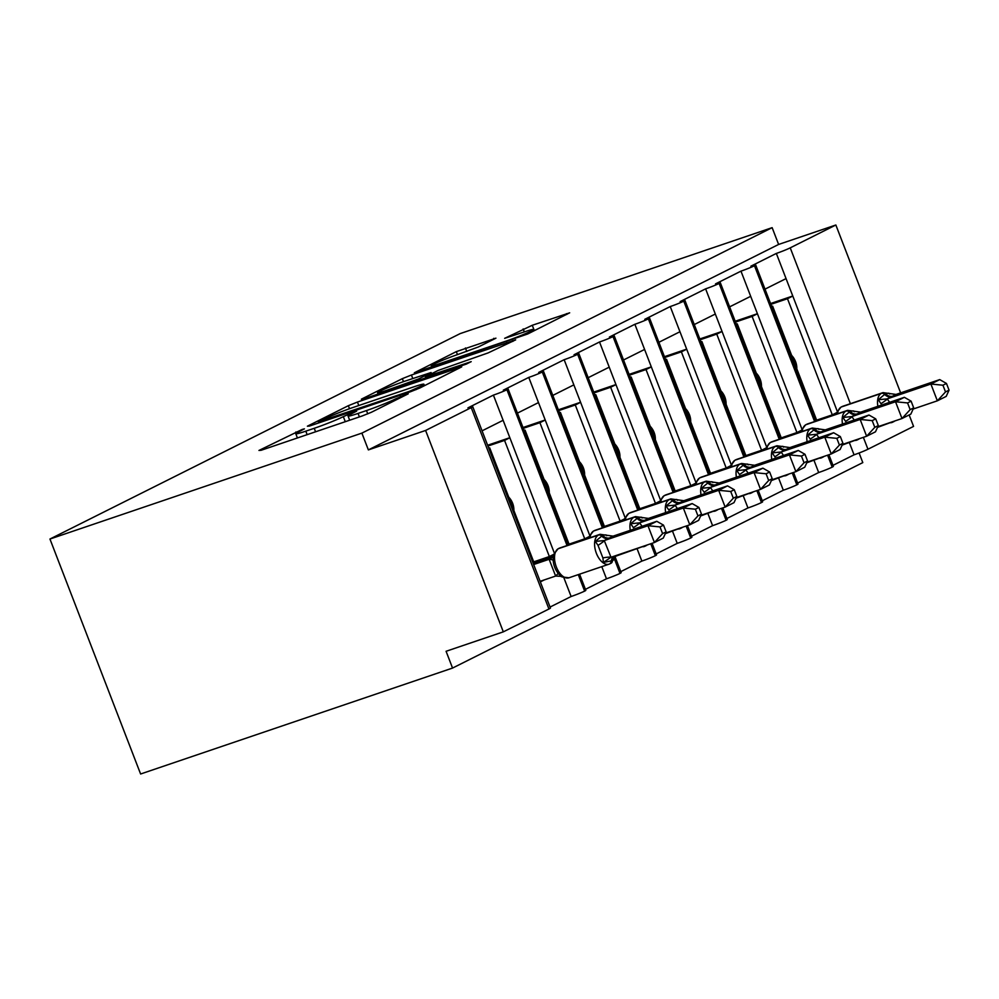 <?xml version="1.0" encoding="UTF-8"?>
<svg xmlns="http://www.w3.org/2000/svg" width="999" height="999" viewBox="0 0 999 999"><rect width="100%" height="100%" fill="white"/><g stroke="black" fill="none" stroke-linecap="round" stroke-linejoin="round"><path stroke-width="1.5" d="M302.21 429.433L258.966 450.449L261.114 450.287L362.237 415.946L371.328 412.3L408.216 393.831L395.579 398.888A22.64 1.424 -21.1 0 1 366.483 410.552L358.067 413.424A22.64 1.424 -21.1 0 1 348.039 416.009A22.64 1.424 -21.1 0 1 351.186 413.961L356.655 411.126L354.458 411.688L343.331 416.633A22.64 1.424 -21.1 0 1 314.235 428.296L305.806 431.156A22.64 1.424 -21.1 0 1 295.791 433.753A22.64 1.424 -21.1 0 1 298.938 431.705L304.408 428.858L302.21 429.433M495.929 338.174L456.318 351.623L414.373 372.777L527.722 333.978L569.667 312.824L532.267 325.274L504.657 338.336L524.787 331.755A18.931 1.186 -21.1 0 1 533.166 329.595A18.931 1.186 -21.1 0 1 524.288 334.141A18.931 1.186 -21.1 0 1 506.218 341.059L439.635 363.661A18.931 1.186 -21.1 0 1 431.268 365.834A18.931 1.186 -21.1 0 1 440.134 361.288A18.931 1.186 -21.1 0 1 458.216 354.358L478.396 346.953L495.929 338.174M472.727 406.63L550.437 608.029A10.814 0.674 -21.1 0 1 548.938 609.003L503.309 631.855L446.078 651.286L452.547 668.069L140.609 774L49.95 539.035L361.888 433.116L368.369 449.9L425.599 430.457L471.228 407.617A10.814 0.674 -21.1 0 0 472.727 406.63A10.814 0.674 -21.1 0 0 467.944 407.867L493.406 395.117L503.121 420.292L482.067 430.844M49.95 539.035L460.202 333.591L772.14 227.66L361.888 433.116M357.442 402.048L348.351 405.694L307.392 426.198L309.54 426.036L410.664 391.695L419.755 388.049L461.7 366.895L357.442 402.048L358.791 405.532M361.376 399.163L402.335 378.658L411.426 375.012L515.684 339.86L488.086 352.922L437.974 370.492L425.362 376.96L471.191 361.65L466.333 364.086L361.551 399.625M832.991 465.359L854.058 454.82L849.362 442.657M816.87 420.779L772.627 306.144L771.74 306.593M771.69 306.468L772.627 306.144M764.997 289.148L786.051 278.596L776.348 253.421L750.873 266.184A10.814 0.674 -21.1 0 1 755.669 264.947A10.814 0.674 -21.1 0 1 754.495 265.746A10.814 0.674 158.9 0 1 740.971 271.141L750.686 296.316L729.632 306.855M797.627 483.066L818.681 472.527L813.998 460.364M781.493 438.486L737.262 323.863L736.375 324.313M736.325 324.176L737.262 323.863M694.268 324.563L715.321 314.023L705.606 288.848A10.814 0.674 158.9 0 0 719.13 283.466A10.814 0.674 -21.1 0 0 720.291 282.655A10.814 0.674 -21.1 0 0 715.509 283.891L740.971 271.141M762.262 500.786L783.316 490.234L778.621 478.084M746.128 456.206L701.897 341.571L700.998 342.02M700.948 341.895L701.897 341.571M658.903 342.282L679.957 331.73L670.242 306.556A10.814 0.674 158.9 0 0 683.766 301.174A10.814 0.674 -21.1 0 0 684.927 300.362A10.814 0.674 -21.1 0 0 680.144 301.598L705.606 288.848M726.897 518.493L747.951 507.954L743.256 495.791M710.764 473.913L666.533 359.278L665.634 359.727M665.584 359.603L666.533 359.278M623.538 359.99L644.592 349.45L634.877 324.275A10.814 0.674 158.9 0 0 648.388 318.881A10.814 0.674 -21.1 0 0 649.562 318.082A10.814 0.674 -21.1 0 0 644.78 319.318L670.242 306.556M691.533 536.201L712.587 525.661L707.891 513.498M675.399 491.62L631.168 376.998L630.269 377.447M630.219 377.322L631.168 376.998M588.174 377.697L609.228 367.157L599.512 341.983A10.814 0.674 158.9 0 0 613.024 336.601A10.814 0.674 -21.1 0 0 614.198 335.789A10.814 0.674 -21.1 0 0 609.415 337.025L634.877 324.275M656.168 553.921L677.222 543.369L672.527 531.218M640.034 509.34L595.804 394.705L594.904 395.154M594.855 395.03L595.804 394.705M552.797 395.417L573.851 384.865L564.148 359.702A10.814 0.674 158.9 0 0 577.659 354.308A10.814 0.674 -21.1 0 0 578.833 353.496A10.814 0.674 -21.1 0 0 574.05 354.732L599.512 341.983M620.791 571.628L641.857 561.088L637.162 548.926M604.67 527.047L560.427 412.425L559.54 412.862M559.49 412.737L560.427 412.425M517.432 413.124L538.486 402.585L528.771 377.41A10.814 0.674 158.9 0 0 542.295 372.015A10.814 0.674 -21.1 0 0 543.468 371.216A10.814 0.674 -21.1 0 0 538.673 372.452L564.148 359.702M585.426 589.335L606.48 578.796L601.798 566.633M569.293 544.767L525.062 430.132L524.175 430.581M524.125 430.457L525.062 430.132M493.406 395.117A10.814 0.674 158.9 0 0 506.93 389.735A10.814 0.674 -21.1 0 0 508.091 388.923A10.814 0.674 -21.1 0 0 503.309 390.159L528.771 377.41M837.224 411.188L792.794 296.054L787.487 298.713L832.304 414.847L816.633 420.167M836.663 412.662L832.304 414.847M801.847 428.908L757.429 313.761L752.122 316.421L796.927 432.555L781.255 437.874M801.298 430.369L796.927 432.555M766.483 446.615L722.052 331.481L716.758 334.128L761.563 450.262L745.891 455.594M765.933 448.076L761.563 450.262M731.118 464.323L686.688 349.188L681.38 351.848L726.198 467.982L710.526 473.301M730.569 465.796L726.198 467.982M695.754 482.042L651.323 366.895L646.016 369.555L690.833 485.689L675.162 491.008M695.204 483.504L690.833 485.689M660.389 499.75L615.958 384.615L610.651 387.275L655.469 503.409L639.797 508.728M659.827 501.211L655.469 503.409M625.024 517.457L580.594 402.322L575.287 404.982L620.104 521.116L604.432 526.436M624.462 518.931L620.104 521.116M589.647 535.177L545.229 420.03L539.922 422.689L584.727 538.823L569.055 544.143M589.098 536.638L584.727 538.823M540.347 581.88L544.255 579.919M550.062 607.055L571.116 596.503L563.861 577.709M533.616 564.423L534.515 563.973L489.697 447.839L488.798 448.289M488.748 448.164L489.697 447.839M554.283 552.884L509.852 437.749L504.557 440.409L549.363 556.543L553.733 554.345M909.152 414.947L913.561 426.398L867.944 449.238A10.814 0.674 158.9 0 1 854.058 454.82M827.597 455.194L832.204 467.132A10.814 0.674 -21.1 0 0 833.378 466.333L828.908 454.757M832.204 467.132A10.814 0.674 158.9 0 1 818.681 472.527M792.232 472.914L796.84 484.852A10.814 0.674 -21.1 0 0 798.001 484.04L793.543 472.465M796.84 484.852A10.814 0.674 158.9 0 1 783.316 490.234M756.867 490.621L761.475 502.559A10.814 0.674 -21.1 0 0 762.637 501.748L758.166 490.172M761.475 502.559A10.814 0.674 158.9 0 1 747.951 507.954M721.49 508.329L726.098 520.267A10.814 0.674 -21.1 0 0 727.272 519.468L722.801 507.892M726.098 520.267A10.814 0.674 158.9 0 1 712.587 525.661M686.126 526.048L690.734 537.986A10.814 0.674 -21.1 0 0 691.907 537.175L687.437 525.599M690.734 537.986A10.814 0.674 158.9 0 1 677.222 543.369M650.761 543.756L655.369 555.694A10.814 0.674 -21.1 0 0 656.543 554.895L652.072 543.306M655.369 555.694A10.814 0.674 158.9 0 1 641.857 561.088M614.61 559.44L620.004 573.414A10.814 0.674 -21.1 0 0 621.166 572.602L615.347 557.504M620.004 573.414A10.814 0.674 158.9 0 1 606.48 578.796M578.271 574.625L584.64 591.121A10.814 0.674 -21.1 0 0 585.801 590.309L579.582 574.175M584.64 591.121A10.814 0.674 158.9 0 1 571.116 596.503M772.14 227.66L778.621 244.443L835.851 225L790.234 247.852A10.814 0.674 158.9 0 1 776.348 253.421M778.621 244.443L368.369 449.9M835.851 225L900.636 392.882M791.645 355.419A15.859 13.262 63.4 0 1 796.802 368.781M770.866 304.358L787.487 298.713M756.28 373.127A15.859 13.262 63.4 0 1 761.438 386.488M735.501 322.065L752.122 316.421M720.916 390.846A15.859 13.262 63.4 0 1 726.061 404.208M700.137 339.772L716.758 334.128M685.539 408.554A15.859 13.262 63.4 0 1 690.696 421.915M664.772 357.492L681.38 351.848M650.174 426.261A15.859 13.262 63.4 0 1 655.332 439.622M629.407 375.199L646.016 369.555M614.81 443.981A15.859 13.262 63.4 0 1 619.967 457.342M594.03 392.907L610.651 387.275M579.445 461.688A15.859 13.262 63.4 0 1 584.602 475.049M558.666 410.626L575.287 404.982M544.08 479.395A15.859 13.262 63.4 0 1 549.238 492.757M523.301 428.334L539.922 422.689M506.93 389.735L567.045 545.529M509.852 437.749L503.121 420.292M508.716 497.115A15.859 13.262 63.4 0 1 513.861 510.477M549.363 556.543L533.691 561.863M487.937 446.041L504.557 440.409M503.309 631.855L425.599 430.457M859.09 452.984L862.799 462.612L452.547 668.069M542.295 372.015L602.409 527.809M545.229 420.03L538.486 402.585M577.659 354.308L637.774 510.102M580.594 402.322L573.851 384.865M613.024 336.601L673.139 492.395M615.958 384.615L609.228 367.157M648.388 318.881L708.516 474.675M651.323 366.895L644.592 349.45M683.766 301.174L743.88 456.968M686.688 349.188L679.957 331.73M719.13 283.466L779.245 439.26M722.052 331.481L715.321 314.023M754.495 265.746L814.61 421.541M757.429 313.761L750.686 296.316M792.794 296.054L786.051 278.596M487.624 445.242L509.84 437.699M522.989 427.522L545.204 419.98M558.354 409.815L580.569 402.272M593.731 392.108L615.933 384.565M629.095 374.388L651.311 366.845M664.46 356.68L686.675 349.138M699.824 338.973L722.04 331.431M735.189 321.253L757.404 313.711M770.554 303.546L792.769 296.004M319.081 421.615L409.353 391.358L420.741 386.288A22.64 1.424 -21.1 0 0 423.888 384.24A22.64 1.424 -21.1 0 0 413.873 386.825L353.196 407.43A22.64 1.424 -21.1 0 0 324.113 419.093L319.081 421.615M404.508 381.306A18.931 1.186 -21.1 0 0 386.438 388.224A18.931 1.186 -21.1 0 0 377.56 392.769A18.931 1.186 -21.1 0 0 385.939 390.609L418.481 378.996L431.093 372.527L404.508 381.306M614.847 556.693C615.596 557.979 614.81 559.303 612.474 560.651L603.433 562.412L602.897 557.966L598.039 545.379L595.342 541.433L601.735 536.101A3.609 3.009 -116.6 0 0 598.426 535.089L558.366 548.688A15.497 8.454 71.2 0 0 556.331 566.933A15.497 8.454 71.2 0 0 568.918 577.797L608.99 564.198A15.497 8.454 -108.8 0 1 596.403 553.321A15.497 8.454 -108.8 0 1 598.426 535.089L558.366 548.688A3.609 3.009 -116.6 0 0 558.041 548.826L553.696 554.47L553.121 559.877C553.533 565.496 555.469 570.292 558.916 574.275L562.2 576.947L568.918 577.797M666.121 531.843L663.523 525.137L660.002 526.91L662.587 533.616L666.121 531.843L663.274 538.086L654.432 542.507L647.951 525.724L656.793 521.303L613.111 536.138L604.258 540.571L611.001 557.255L603.433 562.412M660.002 526.91L647.951 525.724L604.52 540.484M662.587 533.616L654.432 542.507L611.001 557.255M540.134 581.318L555.631 576.061L549.175 559.428L552.459 557.529M533.653 564.535L549.163 559.278M534.115 562.961L552.647 556.668M534.028 562.712L540.022 559.715M562.25 576.398L555.631 576.061M609.003 538.336A7.93 6.631 63.4 0 1 601.735 536.101L602.797 535.564C605.294 534.64 606.618 534.69 606.743 535.714M558.029 573.201L558.916 574.275M549.413 559.19L554.158 555.419M613.111 536.138L600.074 534.303L560.014 547.914A15.497 8.454 71.2 0 0 559.428 548.164A3.609 3.009 63.4 0 0 559.103 548.289L558.041 548.826M604.258 540.571L595.342 541.433M663.523 525.137L656.793 521.303M540.284 559.627L540.709 560.726M701.485 514.135L698.9 507.43L695.366 509.203L697.951 515.909L701.485 514.135L698.638 520.367L689.797 524.8L683.328 508.016L692.17 503.583L648.476 518.419L639.622 522.852L642.07 526.298M695.366 509.203L683.328 508.016L639.884 522.764M697.951 515.909L689.797 524.8L665.584 533.029M571.091 544.155L575.387 541.995M639.972 522.889A7.93 0.824 144.2 0 1 633.403 527.672L630.706 523.713L637.1 518.381A3.609 3.009 -116.6 0 0 633.803 517.37L593.731 530.981A15.497 8.454 71.2 0 0 590.009 537.724M644.367 520.616A7.93 6.631 63.4 0 1 637.1 518.381L638.161 517.857C640.659 516.92 641.982 516.97 642.12 518.006M630.294 530.307A15.497 8.454 -108.8 0 1 633.803 517.37L593.731 530.981A3.609 3.009 -116.6 0 0 593.418 531.106L589.06 536.75L589.522 537.699M648.476 518.419L635.439 516.595L595.379 530.207A15.497 8.454 71.2 0 0 594.792 530.444A3.609 3.009 63.4 0 0 594.48 530.581L593.418 531.106M639.622 522.852L630.706 523.713M698.9 507.43L692.17 503.583M736.85 496.428L734.265 489.722L730.731 491.483L733.316 498.189L736.85 496.428L734.003 502.659L725.162 507.092L718.693 490.309L727.534 485.876L683.84 500.711L674.987 505.144L677.434 508.591M730.731 491.483L718.693 490.309L675.249 505.057M733.316 498.189L725.162 507.092L700.948 515.309M606.455 526.448L610.751 524.288M675.336 505.182A7.93 0.824 144.2 0 1 668.768 509.952L666.071 506.006L672.464 500.674A3.609 3.009 -116.6 0 0 669.168 499.662L629.095 513.261A15.497 8.454 71.2 0 0 625.374 520.017M679.732 502.909A7.93 6.631 63.4 0 1 672.464 500.674L673.526 500.149C676.023 499.213 677.347 499.263 677.484 500.287M665.659 512.587A15.497 8.454 -108.8 0 1 669.168 499.662L629.095 513.261A3.609 3.009 -116.6 0 0 628.783 513.399L624.425 519.043L624.887 519.992M683.84 500.711L670.816 498.888L630.744 512.487A15.497 8.454 71.2 0 0 630.157 512.737A3.609 3.009 63.4 0 0 629.845 512.874L628.783 513.399M674.987 505.144L666.071 506.006M734.265 489.722L727.534 485.876M772.215 478.708L769.63 472.003L766.096 473.776L768.681 480.482L772.215 478.708L769.38 484.952L760.539 489.373L754.058 472.589L762.899 468.169L719.205 483.004L710.364 487.437L712.799 490.884M766.096 473.776L754.058 472.589L710.626 487.337M768.681 480.482L760.539 489.373L736.313 497.602M641.82 508.728L646.128 506.58M710.714 487.462A7.93 0.824 144.2 0 1 704.145 492.245L701.435 488.299L707.829 482.967A3.609 3.009 -116.6 0 0 704.532 481.955L664.472 495.554A15.497 8.454 71.2 0 0 660.739 502.31M715.097 485.189A7.93 6.631 63.4 0 1 707.829 482.967L708.89 482.43C711.4 481.493 712.712 481.543 712.849 482.579M701.023 494.88A15.497 8.454 -108.8 0 1 704.532 481.955L664.472 495.554A3.609 3.009 -116.6 0 0 664.148 495.691L659.802 501.336L660.252 502.285M719.205 483.004L706.181 481.168L666.108 494.78A15.497 8.454 71.2 0 0 665.521 495.029A3.609 3.009 63.4 0 0 665.209 495.154L664.148 495.691M710.364 487.437L701.435 488.299M769.63 472.003L762.899 468.169M807.579 461.001L804.994 454.295L801.46 456.068L804.045 462.774L807.579 461.001L804.744 467.232L795.903 471.665L789.422 454.882L798.263 450.449L754.57 465.284L745.729 469.717L748.164 473.164M801.46 456.068L789.422 454.882L745.991 469.63M804.045 462.774L795.903 471.665L771.678 479.882M677.185 491.021L681.493 488.861M746.078 469.755A7.93 0.824 144.2 0 1 739.51 474.525L736.812 470.579L743.206 465.247A3.609 3.009 -116.6 0 0 739.897 464.235L699.837 477.847A15.497 8.454 71.2 0 0 696.103 484.59M750.461 467.482A7.93 6.631 63.4 0 1 743.206 465.247L744.267 464.722C746.765 463.786 748.076 463.836 748.214 464.872M736.388 477.16A15.497 8.454 -108.8 0 1 739.897 464.235L699.837 477.847A3.609 3.009 -116.6 0 0 699.512 477.972L695.167 483.616L695.616 484.565M754.57 465.284L741.545 463.461L701.485 477.072A15.497 8.454 71.2 0 0 700.898 477.31A3.609 3.009 63.4 0 0 700.574 477.447L699.512 477.972M745.729 469.717L736.812 470.579M804.994 454.295L798.263 450.449M842.944 443.294L840.359 436.588L836.825 438.349L839.422 445.054L842.944 443.294L840.109 449.525L831.268 453.946L824.787 437.175L833.628 432.742L789.947 447.577L781.093 452.01L783.528 455.457M836.825 438.349L824.787 437.175L781.355 451.923M839.422 445.054L831.268 453.946L807.042 462.175M712.549 473.301L716.857 471.153M781.443 452.048A7.93 0.824 144.2 0 1 774.874 456.818L772.177 452.872L778.571 447.54A3.609 3.009 -116.6 0 0 775.261 446.528L735.202 460.127A15.497 8.454 71.2 0 0 731.48 466.883M785.826 449.775A7.93 6.631 63.4 0 1 778.571 447.54L779.632 447.015C782.13 446.078 783.441 446.128 783.578 447.152M771.765 459.453A15.497 8.454 -108.8 0 1 775.261 446.528L735.202 460.127A3.609 3.009 -116.6 0 0 734.877 460.264L730.531 465.909L730.993 466.858M789.947 447.577L776.91 445.754L736.85 459.353A15.497 8.454 71.2 0 0 736.263 459.602A3.609 3.009 63.4 0 0 735.938 459.727L734.877 460.264M781.093 452.01L772.177 452.872M840.359 436.588L833.628 432.742M878.321 425.574L875.723 418.868L872.202 420.641L874.787 427.347L878.321 425.574L875.474 431.818L866.633 436.238L860.151 419.455L868.993 415.035L825.311 429.87L816.458 434.29L818.893 437.749M872.202 420.641L860.151 419.455L816.72 434.203M874.787 427.347L866.633 436.238L842.419 444.468M747.914 455.594L752.222 453.434M816.807 434.328A7.93 0.824 144.2 0 1 810.239 439.11L807.542 435.164L813.935 429.832A3.609 3.009 -116.6 0 0 810.626 428.808L770.566 442.42A15.497 8.454 71.2 0 0 766.845 449.175M821.203 432.055A7.93 6.631 63.4 0 1 813.935 429.832L814.997 429.295C817.494 428.359 818.818 428.409 818.943 429.445M807.13 441.745A15.497 8.454 -108.8 0 1 810.626 428.808L770.566 442.42A3.609 3.009 -116.6 0 0 770.241 442.557L765.896 448.201L766.358 449.15M825.311 429.87L812.274 428.034L772.215 441.645A15.497 8.454 71.2 0 0 771.628 441.883A3.609 3.009 63.4 0 0 771.303 442.02L770.241 442.557M816.458 434.29L807.542 435.164M875.723 418.868L868.993 415.035M752.484 453.346L752.722 453.971M913.685 407.867L911.1 401.161L907.567 402.934L910.151 409.64L913.685 407.867L910.838 414.098L901.997 418.531L895.529 401.748L904.37 397.315L860.676 412.15L851.822 416.583L854.27 420.03M907.567 402.934L895.529 401.748L852.085 416.496M910.151 409.64L901.997 418.531L877.784 426.748M783.291 437.887L787.587 435.726M852.172 416.62A7.93 0.824 144.2 0 1 845.604 421.391L842.906 417.445L849.3 412.112A3.609 3.009 -116.6 0 0 846.003 411.101L805.931 424.712A15.497 8.454 71.2 0 0 802.209 431.456M856.568 414.348A7.93 6.631 63.4 0 1 849.3 412.112L850.361 411.588C852.859 410.651 854.182 410.701 854.32 411.738M842.494 424.026A15.497 8.454 -108.8 0 1 846.003 411.101L805.931 424.712A3.609 3.009 -116.6 0 0 805.619 424.837L801.26 430.482L801.722 431.431M860.676 412.15L847.639 410.327L807.579 423.926A15.497 8.454 71.2 0 0 806.992 424.175A3.609 3.009 63.4 0 0 806.68 424.313L805.619 424.837M851.822 416.583L842.906 417.445M911.1 401.161L904.37 397.315M949.05 390.147L946.465 383.454L942.931 385.214L945.516 391.92L949.05 390.147L946.203 396.391L937.362 400.811L930.893 384.028L939.734 379.608L896.041 394.443L887.199 398.876L889.634 402.322M942.931 385.214L930.893 384.028L887.449 398.788M945.516 391.92L937.362 400.811L913.148 409.041M818.656 420.167L822.964 418.019M887.549 398.901A7.93 0.824 144.2 0 1 880.968 403.683L878.271 399.737L884.664 394.405A3.609 3.009 -116.6 0 0 881.368 393.394L841.295 406.993A15.497 8.454 71.2 0 0 837.574 413.748M891.932 396.64A7.93 6.631 63.4 0 1 884.664 394.405L885.726 393.868C888.223 392.944 889.547 392.994 889.684 394.018M877.859 406.318A15.497 8.454 -108.8 0 1 881.368 393.394L841.295 406.993A3.609 3.009 -116.6 0 0 840.983 407.13L836.625 412.774L837.087 413.723M896.041 394.443L883.016 392.619L842.944 406.218A15.497 8.454 71.2 0 0 842.357 406.468A3.609 3.009 63.4 0 0 842.045 406.593L840.983 407.13M887.199 398.876L878.271 399.737M946.465 383.454L939.734 379.608M296.316 433.179L295.854 431.98M400.761 397.565L400.349 396.503M348.564 415.434L348.102 414.235M867.944 449.238L863.361 437.35M850.374 403.696L790.234 247.852M548.938 609.003L471.228 407.617M307.155 434.652L305.806 431.156M315.584 431.793L314.235 428.296M345.279 421.703L343.331 416.633M359.403 416.908L358.067 413.424M367.769 413.873L366.483 410.552M395.979 399.95L395.579 398.888M458.866 368.456L458.578 367.707M349.525 408.716L348.351 405.694M320.841 422.19L320.579 421.503M409.615 392.045L409.353 391.358M416.046 389.672L415.709 388.811M421.153 387.35L420.741 386.288M403.496 381.655L402.335 378.658M412.774 378.496L411.426 375.012M512.849 341.421L512.549 340.671M428.758 376.848L428.496 376.148M386.201 391.296L385.939 390.609M409.665 383.329L409.39 382.642M418.943 380.182L418.481 378.996M430.519 374.225L430.107 373.164M439.91 364.36L439.635 363.661M506.481 341.745L506.218 341.059M524.325 331.905L523.176 328.921M534.34 330.657L532.267 325.274M566.833 314.398L566.533 313.636M457.48 354.62L456.318 351.623M466.758 351.461L465.409 347.977M494.068 339.098L493.781 338.336M610.626 563.424A3.609 3.009 -116.6 0 0 612.474 560.651A7.93 6.631 63.4 0 1 614.123 556.193M609.565 563.948A15.497 8.454 -108.8 0 1 608.99 564.198L609.889 563.823A3.609 3.009 63.4 0 1 609.565 563.948M610.064 537.799A7.93 6.631 63.4 0 1 602.797 535.564A3.609 3.009 63.4 0 0 599.487 534.552A15.497 8.454 -108.8 0 1 600.074 534.303M613.299 556.48A7.93 6.631 63.4 0 0 611.413 561.188A3.609 3.009 63.4 0 1 609.889 563.823L616.346 555.444M558.816 548.463A3.609 3.009 63.4 0 1 559.103 548.289L560.014 547.914M555.544 575.936A7.93 0.824 144.2 0 0 558.104 573.326M549.175 559.428A7.93 1.773 173.9 0 1 553.159 560.464M602.897 557.966A7.93 1.773 173.9 0 1 610.976 557.117M598.039 545.379A7.93 0.824 144.2 0 0 604.607 540.596M646.003 545.704A3.609 3.009 -116.6 0 0 647.052 545.017M646.191 545.304A3.609 3.009 63.4 0 1 644.942 546.241A15.497 8.454 -108.8 0 1 644.355 546.478A15.497 8.454 -108.8 0 1 642.132 546.69M645.429 520.092A7.93 6.631 63.4 0 1 638.161 517.857A3.609 3.009 63.4 0 0 634.865 516.845A15.497 8.454 -108.8 0 1 635.439 516.595M594.18 530.756A3.609 3.009 63.4 0 1 594.48 530.581L595.379 530.207M681.368 527.996A3.609 3.009 -116.6 0 0 682.417 527.297M681.555 527.597A3.609 3.009 63.4 0 1 680.307 528.521A15.497 8.454 -108.8 0 1 679.72 528.771A15.497 8.454 -108.8 0 1 677.497 528.971M680.794 502.372A7.93 6.631 63.4 0 1 673.526 500.149A3.609 3.009 63.4 0 0 670.229 499.125A15.497 8.454 -108.8 0 1 670.816 498.888M629.545 513.049A3.609 3.009 63.4 0 1 629.845 512.874L630.744 512.487M716.733 510.289A3.609 3.009 -116.6 0 0 717.794 509.59M716.92 509.89A3.609 3.009 63.4 0 1 715.671 510.814A15.497 8.454 -108.8 0 1 715.084 511.063A15.497 8.454 -108.8 0 1 712.861 511.263M716.158 484.665A7.93 6.631 63.4 0 1 708.89 482.43A3.609 3.009 63.4 0 0 705.594 481.418A15.497 8.454 -108.8 0 1 706.181 481.168M664.909 495.329A3.609 3.009 63.4 0 1 665.209 495.154L666.108 494.78M752.097 492.569A3.609 3.009 -116.6 0 0 753.159 491.883M752.284 492.17A3.609 3.009 63.4 0 1 751.036 493.106A15.497 8.454 -108.8 0 1 750.449 493.344A15.497 8.454 -108.8 0 1 748.226 493.556M751.523 466.958A7.93 6.631 63.4 0 1 744.267 464.722A3.609 3.009 63.4 0 0 740.958 463.711A15.497 8.454 -108.8 0 1 741.545 463.461M700.274 477.622A3.609 3.009 63.4 0 1 700.574 477.447L701.485 477.072M787.462 474.862A3.609 3.009 -116.6 0 0 788.523 474.163M787.662 474.463A3.609 3.009 63.4 0 1 786.4 475.387A15.497 8.454 -108.8 0 1 785.813 475.636A15.497 8.454 -108.8 0 1 783.591 475.836M786.887 449.238A7.93 6.631 63.4 0 1 779.632 447.015A3.609 3.009 63.4 0 0 776.323 445.991A15.497 8.454 -108.8 0 1 776.91 445.754M735.639 459.915A3.609 3.009 63.4 0 1 735.938 459.727L736.85 459.353M822.826 457.155A3.609 3.009 -116.6 0 0 823.888 456.456M823.026 456.755A3.609 3.009 63.4 0 1 821.765 457.679A15.497 8.454 -108.8 0 1 821.19 457.929A15.497 8.454 -108.8 0 1 818.968 458.129M822.264 431.531A7.93 6.631 63.4 0 1 814.997 429.295A3.609 3.009 63.4 0 0 811.688 428.284A15.497 8.454 -108.8 0 1 812.274 428.034M771.016 442.195A3.609 3.009 63.4 0 1 771.303 442.02L772.215 441.645M858.203 439.435A3.609 3.009 -116.6 0 0 859.252 438.748M858.391 439.036A3.609 3.009 63.4 0 1 857.142 439.972A15.497 8.454 -108.8 0 1 856.555 440.209A15.497 8.454 -108.8 0 1 854.332 440.422M857.629 413.811A7.93 6.631 63.4 0 1 850.361 411.588A3.609 3.009 63.4 0 0 847.065 410.577A15.497 8.454 -108.8 0 1 847.639 410.327M806.38 424.488A3.609 3.009 63.4 0 1 806.68 424.313L807.579 423.926M893.568 421.728A3.609 3.009 -116.6 0 0 894.629 421.029M893.755 421.328A3.609 3.009 63.4 0 1 892.507 422.252A15.497 8.454 -108.8 0 1 891.92 422.502A15.497 8.454 -108.8 0 1 889.697 422.702M892.994 396.103A7.93 6.631 63.4 0 1 885.726 393.868A3.609 3.009 63.4 0 0 882.429 392.857A15.497 8.454 -108.8 0 1 883.016 392.619M841.745 406.768A3.609 3.009 63.4 0 1 842.045 406.593L842.944 406.218M568.356 545.079L508.091 388.923M603.721 527.372L543.468 371.216M639.085 509.652L578.833 353.496M674.45 491.945L614.198 335.789M709.814 474.238L649.562 318.082M745.192 456.518L684.927 300.362M780.556 438.811L720.291 282.655M815.921 421.103L755.669 264.947M297.415 437.962L295.791 433.753M349.662 420.217L348.039 416.009M318.718 422.914L318.394 422.065M424.45 385.689L423.888 384.24M425.724 377.884L425.362 376.96M378.059 394.056L377.56 392.769M431.556 373.713L431.093 372.527M431.768 367.12L431.268 365.834M533.703 330.981L533.166 329.595M560.339 576.186L562.2 576.947M647.427 544.892L615.921 556.143M682.792 527.185L665.284 533.678M718.156 509.465L700.649 515.959M753.521 491.758L736.013 498.251M788.885 474.038L771.378 480.544M824.262 456.331L806.755 462.824M859.627 438.623L842.12 445.117M894.992 420.904L877.484 427.397"/></g></svg>
